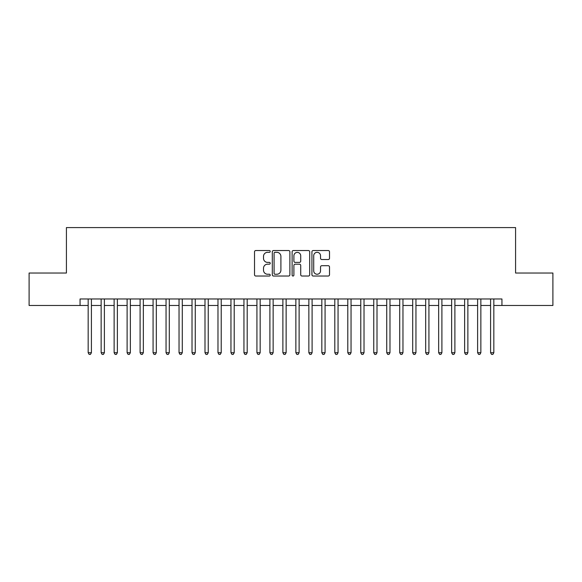 <?xml version="1.0" encoding="UTF-8"?>
<svg xmlns="http://www.w3.org/2000/svg" width="582" height="582" viewBox="0 0 582 582"><rect width="100%" height="100%" fill="white"/><g stroke="black" fill="none" stroke-linecap="round" stroke-linejoin="round"><path stroke-width="0.87" d="M270.23 251.431A0.895 0.895 0 0 0 269.335 250.544L255.796 250.544A1.273 1.273 0 0 0 254.523 251.817L254.523 274.755A1.273 1.273 0 0 0 255.796 276.028L269.335 276.028A0.895 0.895 0 0 0 270.23 275.133A0.895 0.895 0 0 0 269.335 274.246L267.589 274.246A4.074 4.074 0 0 1 263.508 270.164L263.508 268.251A4.074 4.074 0 0 1 267.589 264.177L269.335 264.177A0.895 0.895 0 0 0 270.23 263.282A0.895 0.895 0 0 0 269.335 262.395L267.589 262.395A4.074 4.074 0 0 1 263.508 258.313L263.508 256.407A4.074 4.074 0 0 1 267.589 252.326L269.335 252.326A0.895 0.895 0 0 0 270.23 251.431M328.241 259.528A1.273 1.273 0 0 0 329.514 258.248L329.514 251.817A1.273 1.273 0 0 0 328.241 250.544L313.203 250.544A1.273 1.273 0 0 0 311.93 251.817L311.93 274.755A1.273 1.273 0 0 0 313.203 276.028L328.241 276.028A1.273 1.273 0 0 0 329.514 274.755L329.514 266.978A1.273 1.273 0 0 0 328.241 265.705L321.802 265.705A1.273 1.273 0 0 0 320.529 266.978L320.529 270.834A3.412 3.412 0 0 1 317.125 274.246A3.412 3.412 0 0 1 313.713 270.834L313.713 255.738A3.412 3.412 0 0 1 317.125 252.326A3.412 3.412 0 0 1 320.529 255.738L320.529 258.248A1.273 1.273 0 0 0 321.802 259.528L328.241 259.528M80.054 305.477L29.1 305.477L29.1 273.023L66.421 273.023L66.421 227.584L515.579 227.584L515.579 273.023L552.9 273.023L552.9 305.477L501.946 305.477L501.946 298.981L80.054 298.981L80.054 305.477L88.166 305.477M289.887 251.817A1.273 1.273 0 0 0 288.614 250.544L273.576 250.544A1.273 1.273 0 0 0 272.303 251.817L272.303 274.755A1.273 1.273 0 0 0 273.576 276.028L288.614 276.028A1.273 1.273 0 0 0 289.887 274.755L289.887 251.817M293.386 250.544L308.424 250.544A1.273 1.273 0 0 1 309.697 251.817L309.697 274.755A1.273 1.273 0 0 1 308.424 276.028L301.993 276.028A1.273 1.273 0 0 1 300.719 274.755L300.719 265.45A1.273 1.273 0 0 0 299.439 264.177L295.176 264.177A1.273 1.273 0 0 0 293.895 265.45L293.895 275.133A0.895 0.895 0 0 1 293.008 276.028A0.895 0.895 0 0 1 292.113 275.133L292.113 251.817A1.273 1.273 0 0 1 293.386 250.544M91.41 305.477L101.144 305.477M104.389 305.477L114.13 305.477M117.375 305.477L127.109 305.477M130.353 305.477L140.095 305.477M143.339 305.477L153.073 305.477M156.318 305.477L166.052 305.477M169.297 305.477L179.038 305.477M182.282 305.477L192.016 305.477M195.261 305.477L204.995 305.477M208.247 305.477L217.981 305.477M221.225 305.477L230.959 305.477M234.204 305.477L243.945 305.477M247.19 305.477L256.924 305.477M260.169 305.477L269.903 305.477M273.147 305.477L282.888 305.477M286.133 305.477L295.867 305.477M299.112 305.477L308.853 305.477M312.098 305.477L321.831 305.477M325.076 305.477L334.81 305.477M338.055 305.477L347.796 305.477M351.041 305.477L360.775 305.477M364.019 305.477L373.753 305.477M377.005 305.477L386.739 305.477M389.984 305.477L399.718 305.477M402.962 305.477L412.703 305.477M415.948 305.477L425.682 305.477M428.927 305.477L438.661 305.477M441.905 305.477L451.647 305.477M454.891 305.477L464.625 305.477M467.87 305.477L477.611 305.477M480.856 305.477L490.59 305.477M493.834 305.477L501.946 305.477M274.973 252.326A0.895 0.895 0 0 0 274.086 253.221L274.086 273.351A0.895 0.895 0 0 0 274.973 274.246L276.821 274.246A4.074 4.074 0 0 0 280.902 270.164L280.902 256.407A4.074 4.074 0 0 0 276.821 252.326L274.973 252.326M300.719 255.796A3.412 3.412 0 0 0 297.307 252.392A3.412 3.412 0 0 0 293.895 255.796L293.895 261.122A1.273 1.273 0 0 0 295.176 262.395L299.439 262.395A1.273 1.273 0 0 0 300.719 261.122L300.719 255.796M91.41 298.981L91.41 352.728L88.166 352.728L88.166 298.981M91.41 352.728L90.436 354.416L89.141 354.416L88.166 352.728M104.389 298.981L104.389 352.728L101.144 352.728L101.144 298.981M104.389 352.728L103.421 354.416L102.119 354.416L101.144 352.728M117.375 298.981L117.375 352.728L114.13 352.728L114.13 298.981M117.375 352.728L116.4 354.416L115.105 354.416L114.13 352.728M130.353 298.981L130.353 352.728L127.109 352.728L127.109 298.981M130.353 352.728L129.379 354.416L128.084 354.416L127.109 352.728M143.339 298.981L143.339 352.728L140.095 352.728L140.095 298.981M143.339 352.728L142.364 354.416L141.062 354.416L140.095 352.728M156.318 298.981L156.318 352.728L153.073 352.728L153.073 298.981M156.318 352.728L155.343 354.416L154.048 354.416L153.073 352.728M169.297 298.981L169.297 352.728L166.052 352.728L166.052 298.981M169.297 352.728L168.329 354.416L167.027 354.416L166.052 352.728M182.282 298.981L182.282 352.728L179.038 352.728L179.038 298.981M182.282 352.728L181.308 354.416L180.005 354.416L179.038 352.728M195.261 298.981L195.261 352.728L192.016 352.728L192.016 298.981M195.261 352.728L194.286 354.416L192.991 354.416L192.016 352.728M208.247 298.981L208.247 352.728L204.995 352.728L204.995 298.981M208.247 352.728L207.272 354.416L205.97 354.416L204.995 352.728M221.225 298.981L221.225 352.728L217.981 352.728L217.981 298.981M221.225 352.728L220.251 354.416L218.956 354.416L217.981 352.728M234.204 298.981L234.204 352.728L230.959 352.728L230.959 298.981M234.204 352.728L233.229 354.416L231.934 354.416L230.959 352.728M247.19 298.981L247.19 352.728L243.945 352.728L243.945 298.981M247.19 352.728L246.215 354.416L244.913 354.416L243.945 352.728M260.169 298.981L260.169 352.728L256.924 352.728L256.924 298.981M260.169 352.728L259.194 354.416L257.899 354.416L256.924 352.728M273.147 298.981L273.147 352.728L269.903 352.728L269.903 298.981M273.147 352.728L272.18 354.416L270.877 354.416L269.903 352.728M286.133 298.981L286.133 352.728L282.888 352.728L282.888 298.981M286.133 352.728L285.158 354.416L283.863 354.416L282.888 352.728M299.112 298.981L299.112 352.728L295.867 352.728L295.867 298.981M299.112 352.728L298.137 354.416L296.842 354.416L295.867 352.728M312.098 298.981L312.098 352.728L308.853 352.728L308.853 298.981M312.098 352.728L311.123 354.416L309.82 354.416L308.853 352.728M325.076 298.981L325.076 352.728L321.831 352.728L321.831 298.981M325.076 352.728L324.101 354.416L322.806 354.416L321.831 352.728M338.055 298.981L338.055 352.728L334.81 352.728L334.81 298.981M338.055 352.728L337.087 354.416L335.785 354.416L334.81 352.728M351.041 298.981L351.041 352.728L347.796 352.728L347.796 298.981M351.041 352.728L350.066 354.416L348.771 354.416L347.796 352.728M364.019 298.981L364.019 352.728L360.775 352.728L360.775 298.981M364.019 352.728L363.044 354.416L361.749 354.416L360.775 352.728M377.005 298.981L377.005 352.728L373.753 352.728L373.753 298.981M377.005 352.728L376.03 354.416L374.728 354.416L373.753 352.728M389.984 298.981L389.984 352.728L386.739 352.728L386.739 298.981M389.984 352.728L389.009 354.416L387.714 354.416L386.739 352.728M402.962 298.981L402.962 352.728L399.718 352.728L399.718 298.981M402.962 352.728L401.995 354.416L400.692 354.416L399.718 352.728M415.948 298.981L415.948 352.728L412.703 352.728L412.703 298.981M415.948 352.728L414.973 354.416L413.671 354.416L412.703 352.728M428.927 298.981L428.927 352.728L425.682 352.728L425.682 298.981M428.927 352.728L427.952 354.416L426.657 354.416L425.682 352.728M441.905 298.981L441.905 352.728L438.661 352.728L438.661 298.981M441.905 352.728L440.938 354.416L439.636 354.416L438.661 352.728M454.891 298.981L454.891 352.728L451.647 352.728L451.647 298.981M454.891 352.728L453.916 354.416L452.621 354.416L451.647 352.728M467.87 298.981L467.87 352.728L464.625 352.728L464.625 298.981M467.87 352.728L466.895 354.416L465.6 354.416L464.625 352.728M480.856 298.981L480.856 352.728L477.611 352.728L477.611 298.981M480.856 352.728L479.881 354.416L478.579 354.416L477.611 352.728M493.834 298.981L493.834 352.728L490.59 352.728L490.59 298.981M493.834 352.728L492.859 354.416L491.564 354.416L490.59 352.728"/></g></svg>
